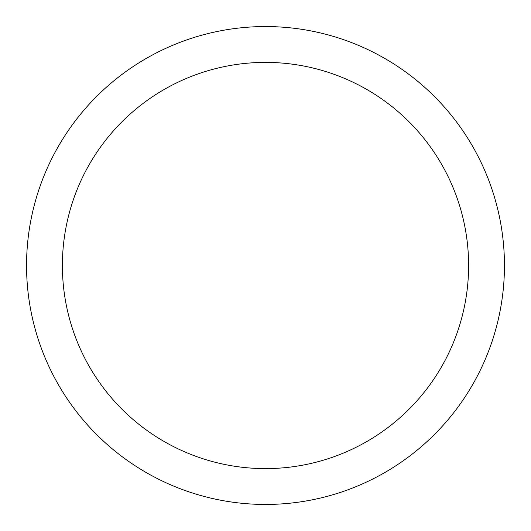 <?xml version="1.0" encoding="UTF-8"?>
<svg xmlns="http://www.w3.org/2000/svg" width="531" height="531" viewBox="0 0 531 531"><rect width="100%" height="100%" fill="white"/><g stroke="black" fill="none" stroke-linecap="round" stroke-linejoin="round"><path stroke-width="0.8" d="M265.5 26.55A238.95 238.95 0 0 1 504.45 265.5A238.95 238.95 0 0 1 265.5 504.45A238.95 238.95 0 0 1 26.55 265.5A238.95 238.95 0 0 1 265.5 26.55M265.5 62.392A203.107 203.107 0 0 1 468.607 265.5A203.107 203.107 0 0 1 265.5 468.607A203.107 203.107 0 0 1 62.392 265.5A203.107 203.107 0 0 1 265.5 62.392"/></g></svg>
